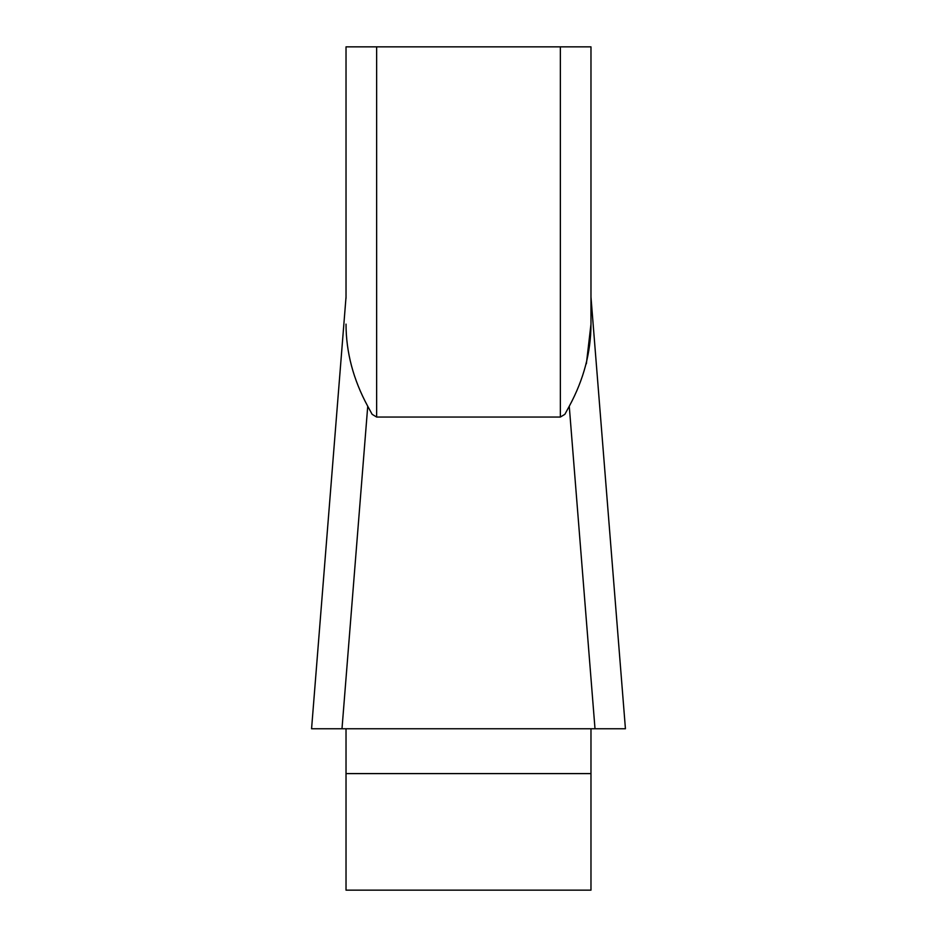 <?xml version="1.0" encoding="UTF-8"?>
<svg xmlns="http://www.w3.org/2000/svg" width="937" height="937" viewBox="0 0 937 937"><rect width="100%" height="100%" fill="white"/><g stroke="black" fill="none" stroke-linecap="round" stroke-linejoin="round"><path stroke-width="1.41" d="M346.022 298.282L346.022 46.85L346.022 297.088L311.588 728.541M346.022 728.763L346.022 890.15L590.978 890.15L590.978 728.763M625.412 728.541L590.978 297.088L590.978 46.85L590.978 324.132C590.931 352.23 583.704 379.602 569.263 406.248L564.859 414.33L560.361 417.047L376.639 417.047L372.141 414.33L367.737 406.248C353.308 379.649 346.069 352.277 346.022 324.132C346.069 352.23 353.296 379.602 367.737 406.248L341.993 728.763L311.576 728.763M346.022 46.85L590.978 46.85M560.361 46.85L560.361 417.047L564.859 414.33L569.263 406.248L595.007 728.763L341.993 728.763M586.375 363.779L590.978 324.132M625.424 728.763L595.007 728.763M342.45 728.763L311.67 728.763M625.33 728.763L594.55 728.763M595.499 728.763L341.501 728.763M376.639 46.85L376.639 417.047M590.978 773.599L346.022 773.599"/></g></svg>
